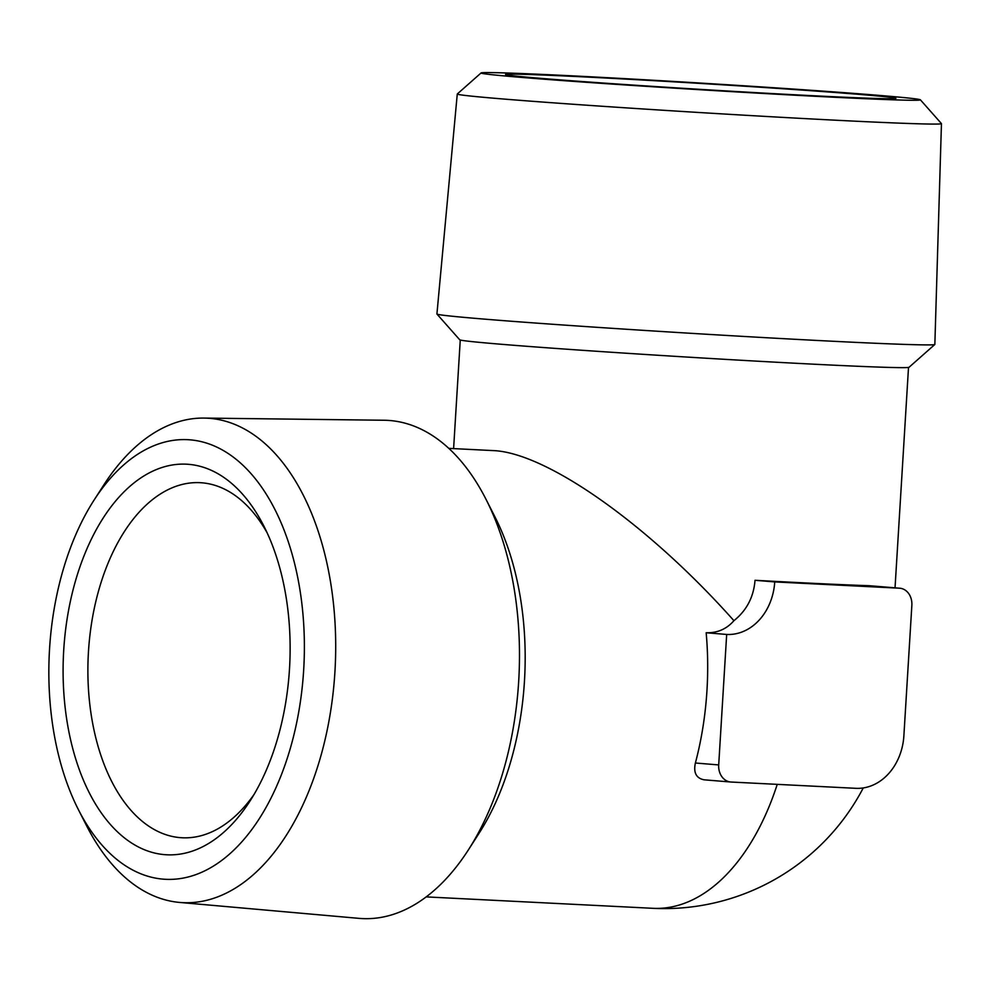 <?xml version="1.0" encoding="UTF-8"?>
<svg xmlns="http://www.w3.org/2000/svg" width="991" height="991" viewBox="0 0 991 991"><rect width="100%" height="100%" fill="white"/><g stroke="black" fill="none" stroke-linecap="round" stroke-linejoin="round"><path stroke-width="1.49" d="M253.931 794.646A177.773 102.94 92.9 0 1 182.146 837.767A177.773 102.94 92.9 0 1 88.459 651.744A177.773 102.94 92.9 0 1 200.033 482.679A177.773 102.94 92.9 0 1 267.124 532.786M726.676 634.451A54.889 44.744 94.7 0 0 774.727 581.915L899.456 588.196A16.463 13.428 94.7 0 1 899.803 588.22A16.463 13.428 94.7 0 1 911.856 605.315L903.879 735.793A54.889 44.744 94.7 0 1 855.84 788.316L731.098 782.035A16.463 13.428 94.7 0 1 730.751 782.01A16.463 13.428 94.7 0 1 718.698 764.928L726.676 634.451L706.162 632.754C717.41 633.063 726.663 629.037 733.922 620.688C648.287 524.4 545.818 452.131 492.663 450.571L448.787 448.366M733.922 620.688C746.657 610.481 753.693 597.016 755.018 580.292A224.548 3.407 -176.5 0 0 869.28 585.706L899.803 588.22M706.162 632.754A224.548 130.032 92.9 0 1 706.967 690.38A224.548 130.032 92.9 0 1 695.385 763.008C693.316 772.621 696.202 778.232 704.068 779.806L730.751 782.01M49.55 648.994A220.101 127.455 92.9 0 1 93.996 500.207A220.101 127.455 92.9 0 1 274.321 508.346A220.101 127.455 92.9 0 1 258.651 819.681A220.101 127.455 92.9 0 1 78.413 809.672A220.101 127.455 92.9 0 1 49.55 648.994M63.721 650.17A195.549 113.234 92.9 0 1 143.67 476.089A195.549 113.234 92.9 0 1 263.866 526.072A195.549 113.234 92.9 0 1 250.017 801.013A195.549 113.234 92.9 0 1 123.541 837.184A195.549 113.234 92.9 0 1 63.721 650.17M93.996 500.207L103.844 484.884A242.535 140.449 92.9 0 1 203.973 418.078A242.535 140.449 92.9 0 1 335.169 667.476A242.535 140.449 92.9 0 1 179.582 902.429A242.535 140.449 92.9 0 1 86.663 825.899L78.413 809.672M203.973 418.078L384.025 420.246A249.435 144.438 92.9 0 1 485.986 499.278A249.435 144.438 92.9 0 1 468.322 849.981A249.435 144.438 92.9 0 1 358.953 918.36L179.582 902.429M485.986 499.278L494.943 516.868A225.106 130.354 92.9 0 1 479 833.369L468.322 849.981M879.946 95.458A220.101 3.332 -176.5 0 1 920.391 99.818A220.101 3.332 -176.5 0 1 700.526 89.76A220.101 3.332 -176.5 0 1 481.081 72.95A220.101 3.332 -176.5 0 1 635.739 79.255A220.101 3.332 -176.5 0 1 879.946 95.458M859.953 94.442A195.549 2.961 -176.5 0 1 895.889 98.406A195.549 2.961 -176.5 0 1 700.55 89.388A195.549 2.961 -176.5 0 1 505.571 74.536A195.549 2.961 -176.5 0 1 640.174 79.899A195.549 2.961 -176.5 0 1 859.953 94.442M920.391 99.818L941.425 123.578A242.535 3.679 -176.5 0 1 941.45 123.64A242.535 3.679 -176.5 0 1 699.138 112.503A242.535 3.679 -176.5 0 1 457.272 94.021A242.535 3.679 -176.5 0 1 457.309 93.972L481.081 72.95M941.45 123.64L934.847 344.434A249.435 3.778 -176.5 0 1 934.823 344.496A249.435 3.778 -176.5 0 1 685.648 332.988A249.435 3.778 -176.5 0 1 436.944 314.048A249.435 3.778 -176.5 0 1 436.92 313.986L457.272 94.021M934.823 344.496L909.057 367.277A225.106 3.419 -176.5 0 1 684.186 356.896A225.106 3.419 -176.5 0 1 459.737 339.802L436.944 314.048M774.727 581.915L755.018 580.292M426.204 896.892L652.883 908.313A224.548 130.032 -87.1 0 0 777.241 784.364M718.698 764.928L695.385 763.008M899.456 588.196L869.28 585.706M460.258 340.024L453.605 448.601M908.512 367.438L895.034 587.824M652.883 908.313A224.548 224.548 0 0 0 863.248 787.944"/></g></svg>
